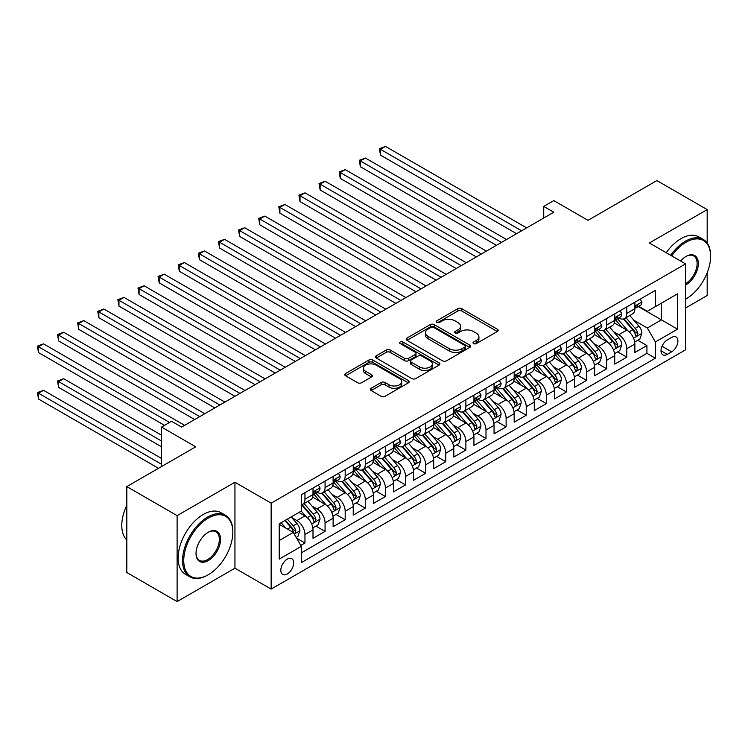 <?xml version="1.0" encoding="UTF-8"?>
<svg xmlns="http://www.w3.org/2000/svg" width="748" height="748" viewBox="0 0 748 748"><rect width="100%" height="100%" fill="white"/><g stroke="black" fill="none" stroke-linecap="round" stroke-linejoin="round"><path stroke-width="1.12" d="M473.587 343.603A1.954 1.131 0 0 0 476.345 343.603L497.327 331.495A2.796 1.608 0 0 0 498.149 330.354A2.796 1.608 0 0 0 497.327 329.214L461.787 308.69A2.796 1.608 0 0 0 457.832 308.69L436.86 320.808A1.954 1.131 0 0 0 436.28 321.603A1.954 1.131 0 0 0 436.86 322.397A1.954 1.131 0 0 0 439.618 322.397L442.339 320.836A8.939 5.161 0 0 1 454.971 320.836L457.935 322.538A8.939 5.161 0 0 1 460.553 326.193A8.939 5.161 0 0 1 457.935 329.84L455.223 331.401A1.954 1.131 0 0 0 454.644 332.206A1.954 1.131 0 0 0 455.223 333A1.954 1.131 0 0 0 457.982 333L460.703 331.439A8.939 5.161 0 0 1 473.334 331.439L476.298 333.141A8.939 5.161 0 0 1 478.916 336.796A8.939 5.161 0 0 1 476.298 340.443L473.587 342.004A1.954 1.131 0 0 0 473.007 342.808A1.954 1.131 0 0 0 473.587 343.603L473.587 342.004M287.251 573.996A9.107 5.255 120 0 0 293.197 565.974A9.107 5.255 120 0 0 291.795 558.681A9.107 5.255 120 0 0 287.251 559.13A9.107 5.255 120 0 0 281.304 567.152A9.107 5.255 120 0 0 282.697 574.445A9.107 5.255 120 0 0 287.251 573.996M371.148 388.268A2.796 1.608 0 0 0 370.335 389.399A2.796 1.608 0 0 0 371.148 390.54L381.125 396.3A2.796 1.608 0 0 0 385.07 396.3L408.371 382.845A2.796 1.608 0 0 0 409.193 381.704A2.796 1.608 0 0 0 408.371 380.573L372.831 360.05A2.796 1.608 0 0 0 368.886 360.05L345.585 373.504A2.796 1.608 0 0 0 344.763 374.645A2.796 1.608 0 0 0 345.585 375.776L357.628 382.733A2.796 1.608 0 0 0 361.574 382.733L371.55 376.973A2.796 1.608 0 0 0 372.364 375.842A2.796 1.608 0 0 0 371.55 374.701L365.576 371.251A7.471 4.31 0 0 1 363.388 368.203A7.471 4.31 0 0 1 367.997 364.211A7.471 4.31 0 0 1 376.141 365.146L399.535 378.656A7.471 4.31 0 0 1 401.723 381.704A7.471 4.31 0 0 1 397.113 385.697A7.471 4.31 0 0 1 388.969 384.762L385.07 382.509A2.796 1.608 0 0 0 381.125 382.509L371.148 388.268L371.148 390.54M707.178 243.063L707.178 209.599L656.884 180.567L587.993 220.342L553.791 200.604L543.731 206.411L553.791 212.217L181.633 427.08L171.582 421.274L161.521 427.08L161.521 466.565M177.108 515.634L177.108 601.579L234.947 568.19L234.947 482.245L177.108 515.634L126.814 486.602L195.714 446.818L161.521 427.08M234.947 482.245L271.15 503.152L685.551 263.894L685.551 349.84L271.15 589.097L271.15 503.152M707.178 209.599L649.348 242.988L685.551 263.894M442.536 360.845A2.796 1.608 0 0 0 446.481 360.845L469.781 347.39A2.796 1.608 0 0 0 470.604 346.259A2.796 1.608 0 0 0 469.781 345.118L434.242 324.595A2.796 1.608 0 0 0 430.287 324.595L406.987 338.049A2.796 1.608 0 0 0 406.173 339.19A2.796 1.608 0 0 0 406.987 340.331L442.536 360.845M400.956 344.024A1.954 1.131 0 0 1 402.938 344.304L402.938 341.976L439.076 362.845A2.796 1.608 0 0 1 439.899 363.986A2.796 1.608 0 0 1 439.076 365.118L415.776 378.572A2.796 1.608 0 0 1 411.83 378.572L376.281 358.049L376.281 355.777A2.796 1.608 0 0 0 375.468 356.918A2.796 1.608 0 0 0 376.281 358.049M376.281 355.777L386.258 350.017A2.796 1.608 0 0 1 390.204 350.017L404.621 358.339A2.796 1.608 0 0 0 408.567 358.339L415.187 354.524A2.796 1.608 0 0 0 416 353.383A2.796 1.608 0 0 0 415.187 352.243L400.18 343.575A1.954 1.131 0 0 1 399.61 342.78A1.954 1.131 0 0 1 400.816 341.733A1.954 1.131 0 0 1 402.938 341.976M177.108 601.579L126.814 572.547L126.814 486.602M685.551 308.036L707.178 295.544L707.178 272.814M300.78 545.395L304.95 542.983L296.601 538.167M291.851 517.653L296.9 520.571A11.379 6.573 60 0 1 304.95 534.511L313.001 529.865L313.001 538.345L325.062 531.37L315.918 526.087M311.972 506.041L317.021 508.958A11.379 6.573 60 0 1 325.062 522.889L333.112 518.252L333.112 526.723L345.183 519.757L336.03 514.474M332.084 494.428L337.133 497.345A11.379 6.573 60 0 1 345.183 511.277L353.234 506.63L353.234 515.11L365.295 508.144L356.151 502.862M352.205 482.815L357.254 485.733A11.379 6.573 60 0 1 365.295 499.664L373.346 495.017L373.346 503.498L385.416 496.532L376.263 491.249M372.317 471.203L377.366 474.11A11.379 6.573 60 0 1 385.416 488.051L393.467 483.404L393.467 491.885L405.528 484.919L396.384 479.627M392.438 459.581L397.487 462.498A11.379 6.573 60 0 1 405.528 476.439L413.579 471.792L413.579 480.272L425.649 473.297L416.496 468.014M412.55 447.968L417.599 450.885A11.379 6.573 60 0 1 425.649 464.826L433.7 460.179L433.7 468.659L445.761 461.684L436.617 456.402M432.671 436.355L437.72 439.272A11.379 6.573 60 0 1 445.761 453.213L453.812 448.566L453.812 457.037L465.882 450.072L456.729 444.789M452.783 424.742L457.832 427.66A11.379 6.573 60 0 1 465.882 441.591L473.933 436.954L473.933 445.425L485.994 438.459L476.85 433.176M472.904 413.13L477.953 416.047A11.379 6.573 60 0 1 485.994 429.978L494.045 425.332L494.045 433.812L506.115 426.846L496.962 421.563M493.016 401.517L498.065 404.425A11.379 6.573 60 0 1 506.115 418.366L514.166 413.719L514.166 422.199L526.227 415.234L517.083 409.951M513.137 389.895L518.186 392.812A11.379 6.573 60 0 1 526.227 406.753L534.278 402.106L534.278 410.587L546.349 403.621L537.195 398.329M533.249 378.282L538.298 381.2A11.379 6.573 60 0 1 546.349 395.14L554.399 390.493L554.399 398.974L566.46 391.999L557.316 386.716M553.37 366.67L558.419 369.587A11.379 6.573 60 0 1 566.46 383.528L574.511 378.881L574.511 387.361L586.582 380.386L577.428 375.103M573.482 355.057L578.531 357.974A11.379 6.573 60 0 1 586.582 371.906L594.632 367.268L594.632 375.739L606.693 368.773L597.549 363.491M593.603 343.444L598.652 346.361A11.379 6.573 60 0 1 606.693 360.293L614.744 355.646L614.744 364.126L626.815 357.161L626.815 348.68A11.379 6.573 -120 0 0 618.764 334.749L613.715 331.832M617.661 351.878L626.815 357.161M313.001 529.865A11.379 6.573 -120 0 0 304.95 515.924L298.91 512.445M333.112 518.252A11.379 6.573 -120 0 0 325.062 504.311L312.627 497.13M353.234 506.63A11.379 6.573 -120 0 0 345.183 492.698L332.738 485.517M373.346 495.017A11.379 6.573 -120 0 0 365.295 481.086L352.86 473.905M393.467 483.404A11.379 6.573 -120 0 0 385.416 469.473L372.971 462.283M413.579 471.792A11.379 6.573 -120 0 0 405.528 457.851L393.093 450.67M433.7 460.179A11.379 6.573 -120 0 0 425.649 446.238L413.205 439.057M453.812 448.566A11.379 6.573 -120 0 0 445.761 434.625L433.326 427.445M473.933 436.954A11.379 6.573 -120 0 0 465.882 423.013L453.438 415.832M494.045 425.332A11.379 6.573 -120 0 0 485.994 411.4L473.559 404.219M514.166 413.719A11.379 6.573 -120 0 0 506.115 399.787L493.671 392.597M534.278 402.106A11.379 6.573 -120 0 0 526.227 388.165L513.792 380.984M554.399 390.493A11.379 6.573 -120 0 0 546.349 376.553L533.904 369.372M574.511 378.881A11.379 6.573 -120 0 0 566.46 364.94L554.025 357.759M594.632 367.268A11.379 6.573 -120 0 0 586.582 353.327L574.137 346.146M614.744 355.646A11.379 6.573 -120 0 0 606.693 341.714L594.258 334.534M671.676 337.413L667.253 339.966A8.817 5.096 120 0 0 661.484 347.745A8.817 5.096 120 0 0 662.84 354.814A8.817 5.096 120 0 0 667.253 354.374L671.676 351.822A8.817 5.096 120 0 0 677.436 344.043A8.817 5.096 120 0 0 676.08 336.983A8.817 5.096 120 0 0 671.676 337.413M279.2 540.552L293.281 532.417L301.332 546.358L301.332 562.618L655.379 358.208L655.379 341.948L647.338 328.007L633.837 320.209M301.332 546.358L279.2 559.13L279.2 523.824L301.332 511.043L301.332 494.783L655.379 290.374L655.379 306.633L677.51 293.861L677.51 329.167L655.379 341.948M316.918 492.175L317.021 492.231A11.379 6.573 60 0 0 322.706 492.792L330.756 488.154A11.379 6.573 -120 0 0 333.112 482.937L333.112 476.439M337.03 480.553L337.133 480.618A11.379 6.573 60 0 0 342.827 481.179L350.877 476.532A11.379 6.573 -120 0 0 353.234 471.324L353.234 464.826M357.151 468.94L357.254 469.005A11.379 6.573 60 0 0 362.939 469.566L370.989 464.919A11.379 6.573 -120 0 0 373.346 459.711L373.346 453.204M377.263 457.327L377.366 457.393A11.379 6.573 60 0 0 383.06 457.954L391.111 453.307A11.379 6.573 -120 0 0 393.467 448.099L393.467 441.591M397.384 445.714L397.487 445.78A11.379 6.573 60 0 0 403.172 446.341L411.222 441.694A11.379 6.573 -120 0 0 413.579 436.486L413.579 429.978M417.496 434.102L417.599 434.158A11.379 6.573 60 0 0 423.293 434.728L431.344 430.081A11.379 6.573 -120 0 0 433.7 424.873L433.7 418.366M437.617 422.489L437.72 422.545A11.379 6.573 60 0 0 443.405 423.106L451.455 418.469A11.379 6.573 -120 0 0 453.812 413.251L453.812 406.753M457.729 410.876L457.832 410.933A11.379 6.573 60 0 0 463.526 411.494L471.577 406.847A11.379 6.573 -120 0 0 473.933 401.639L473.933 395.14M477.85 399.254L477.953 399.32A11.379 6.573 60 0 0 483.638 399.881L491.688 395.234A11.379 6.573 -120 0 0 494.045 390.026L494.045 383.528M497.962 387.642L498.065 387.707A11.379 6.573 60 0 0 503.759 388.268L511.81 383.621A11.379 6.573 -120 0 0 514.166 378.413L514.166 371.906M518.084 376.029L518.186 376.094A11.379 6.573 60 0 0 523.871 376.655L531.922 372.008A11.379 6.573 -120 0 0 534.278 366.801L534.278 360.293M538.195 364.416L538.298 364.472A11.379 6.573 60 0 0 543.992 365.043L552.043 360.396A11.379 6.573 -120 0 0 554.399 355.188L554.399 348.68M558.317 352.804L558.419 352.86A11.379 6.573 60 0 0 564.104 353.43L572.155 348.783A11.379 6.573 -120 0 0 574.511 343.575L574.511 337.067M578.428 341.191L578.531 341.247A11.379 6.573 60 0 0 584.225 341.808L592.276 337.17A11.379 6.573 -120 0 0 594.632 331.953L594.632 325.455M598.55 329.569L598.652 329.634A11.379 6.573 60 0 0 604.337 330.195L612.388 325.548A11.379 6.573 -120 0 0 614.744 320.34L614.744 313.842M301.332 552.856L646.927 353.327L646.927 345.548L634.865 352.514L634.865 344.033A11.379 6.573 -120 0 0 626.815 330.102L614.37 322.912M618.661 317.956L618.764 318.022A11.379 6.573 -120 0 0 624.458 318.583A11.379 6.573 -120 0 0 626.815 313.375L626.815 306.867M624.458 318.583L632.509 313.936A11.379 6.573 -120 0 0 634.865 308.728L634.865 302.22M304.95 492.698L304.95 499.197A11.379 6.573 60 0 1 302.594 504.414A11.379 6.573 60 0 1 301.332 504.872M302.594 504.414L310.644 499.767A11.379 6.573 -120 0 0 313.001 494.559L313.001 488.051M325.062 481.086L325.062 487.584A11.379 6.573 60 0 1 322.706 492.792M345.183 469.464L345.183 475.971A11.379 6.573 60 0 1 342.827 481.179M365.295 457.851L365.295 464.358A11.379 6.573 60 0 1 362.939 469.566M385.416 446.238L385.416 452.746A11.379 6.573 60 0 1 383.06 457.954M405.528 434.625L405.528 441.133A11.379 6.573 60 0 1 403.172 446.341M425.649 423.013L425.649 429.511A11.379 6.573 60 0 1 423.293 434.728M445.761 411.4L445.761 417.898A11.379 6.573 60 0 1 443.405 423.106M465.882 399.787L465.882 406.286A11.379 6.573 60 0 1 463.526 411.494M485.994 388.165L485.994 394.673A11.379 6.573 60 0 1 483.638 399.881M506.115 376.553L506.115 383.06A11.379 6.573 60 0 1 503.759 388.268M526.227 364.94L526.227 371.447A11.379 6.573 60 0 1 523.871 376.655M546.349 353.327L546.349 359.835A11.379 6.573 60 0 1 543.992 365.043M566.46 341.714L566.46 348.213A11.379 6.573 60 0 1 564.104 353.43M586.582 330.102L586.582 336.6A11.379 6.573 60 0 1 584.225 341.808M606.693 318.48L606.693 324.987A11.379 6.573 60 0 1 604.337 330.195M606.693 360.293L606.693 368.773M586.582 371.906L586.582 380.386M566.46 383.528L566.46 391.999M546.349 395.14L546.349 403.621M526.227 406.753L526.227 415.234M506.115 418.366L506.115 426.846M485.994 429.978L485.994 438.459M465.882 441.591L465.882 450.072M445.761 453.213L445.761 461.684M425.649 464.826L425.649 473.297M405.528 476.439L405.528 484.919M385.416 488.051L385.416 496.532M365.295 499.664L365.295 508.144M345.183 511.277L345.183 519.757M325.062 522.889L325.062 531.37M304.95 534.511L304.95 542.983M293.281 532.417L279.2 524.292M647.338 328.007L661.419 319.882L661.419 303.155L677.51 293.861M638.381 306.577L677.51 329.167M638.783 306.343L647.338 311.28L655.379 306.633M234.947 568.19L271.15 589.097M543.731 206.411L543.731 218.023M637.782 340.265L646.927 345.548M646.927 353.327L655.379 358.208M474.363 343.884L476.298 342.762A8.939 5.161 0 0 0 478.916 339.115L478.916 336.796M460.553 326.193L460.553 328.512A8.939 5.161 0 0 1 457.935 332.159L456 333.281M497.289 331.514L461.787 311.018A2.796 1.608 0 0 0 457.832 311.018L437.636 322.678M469.744 347.418L434.242 326.913A2.796 1.608 0 0 0 430.287 326.913L407.024 340.349L406.987 338.049M464.845 347.053A1.954 1.131 0 0 0 465.415 346.259A1.954 1.131 0 0 0 464.845 345.454L433.644 327.446A1.954 1.131 0 0 0 430.885 327.446L428.024 329.101A8.939 5.161 0 0 0 425.406 332.748A8.939 5.161 0 0 0 428.024 336.394L449.342 348.708A8.939 5.161 0 0 0 461.984 348.708L464.845 347.053L464.845 349.372A1.954 1.131 0 0 0 465.415 348.577L465.415 346.259M425.406 332.748L425.406 335.067A8.939 5.161 0 0 0 428.024 338.713L428.024 336.394M464.845 349.372L461.984 351.027A8.939 5.161 0 0 1 449.342 351.027L428.024 338.713M376.319 358.077L386.258 352.336L386.258 350.017M416 353.383L416 355.702A2.796 1.608 0 0 1 415.187 356.843L408.567 360.658A2.796 1.608 0 0 1 404.621 360.658L390.204 352.336A2.796 1.608 0 0 0 386.258 352.336M402.938 344.304L439.039 365.146M419.581 366.978A7.471 4.31 0 0 0 427.716 367.913A7.471 4.31 0 0 0 432.335 363.921A7.471 4.31 0 0 0 430.147 360.873L421.9 356.113A2.796 1.608 0 0 0 417.945 356.113L411.335 359.938A2.796 1.608 0 0 0 410.521 361.078A2.796 1.608 0 0 0 411.335 362.219L419.581 366.978L419.581 369.297A7.471 4.31 0 0 0 427.716 370.232A7.471 4.31 0 0 0 432.335 366.249L432.335 363.921M410.521 361.078L410.521 363.397A2.796 1.608 0 0 0 411.335 364.538L411.335 362.219M419.581 369.297L411.335 364.538M401.723 381.704L401.723 384.033A7.471 4.31 0 0 1 397.113 388.016A7.471 4.31 0 0 1 388.969 387.081L385.07 384.827A2.796 1.608 0 0 0 381.125 384.827L371.186 390.568M363.388 368.203L363.388 370.522A7.471 4.31 0 0 0 365.576 373.57L365.576 371.251M371.513 377.001L365.576 373.57M408.333 382.873L372.831 362.369A2.796 1.608 0 0 0 368.886 362.369L345.623 375.805M634.697 342.042L639.886 339.04L641.906 333.234A7.536 4.357 -120 0 0 638.97 326.156L629.779 315.516M627.937 330.831L617.427 318.676M621.953 327.297L615.856 320.238A18.064 10.435 -120 0 0 615.295 319.602M380.489 201.586L476.345 256.929L340.256 178.361L340.256 172.554L345.286 169.646L486.396 251.122M623.43 318.994L632.733 329.756A7.536 4.357 60 0 1 635.417 334.945L635.968 335.843L636.987 335.702L637.829 333.552A7.536 4.357 -120 0 0 635.145 328.363L625.954 317.722M623.982 318.816L633.967 330.382A3.843 2.216 60 0 1 634.94 331.888L637.829 333.552M640.195 299.144L641.906 302.108A7.536 4.357 60 0 1 640.344 305.446L636.52 307.652A7.536 4.357 -120 0 0 637.829 305.913L637.67 305.24M521.608 230.795L380.489 149.32L385.519 146.421L526.629 227.897M635.117 307.998L635.145 307.998A7.536 4.357 -120 0 0 636.52 307.652M636.857 305.352L637.829 305.913C637.361 304.782 636.548 305.24 635.417 307.306A7.536 4.357 60 0 1 634.865 308.382M516.578 233.703L380.489 155.126L380.489 149.32L379.386 148.684L385.519 146.421M380.489 155.126L379.386 148.684M685.551 299.209L686.056 298.91L685.551 299.209A34.707 20.037 120 0 0 686.056 298.91L686.056 298.91A34.707 20.037 120 0 0 710.6 256.405A34.707 20.037 120 0 0 686.056 242.24A34.707 20.037 120 0 0 671.695 255.891M670.657 255.292A35.558 20.533 -60 0 1 685.458 241.193A35.558 20.533 -60 0 1 703.232 239.425A35.558 20.533 -60 0 1 710.6 255.713L710.6 256.405M680.596 261.033A17.354 10.023 -60 0 1 686.056 256.405A17.354 10.023 -60 0 1 698.333 263.492A17.354 10.023 -60 0 1 686.056 284.745A17.354 10.023 -60 0 1 685.551 285.025M666.234 252.74A35.558 20.533 -60 0 1 681.026 238.64A35.558 20.533 -60 0 1 698.81 236.873L703.232 239.425M685.551 283.642A16.503 9.528 120 0 0 696.257 269.093A16.503 9.528 120 0 0 693.705 255.938A16.503 9.528 120 0 0 685.748 256.583M207.682 575.1L208.29 574.754A34.707 20.037 120 0 0 232.834 532.239A34.707 20.037 120 0 0 208.29 518.074A34.707 20.037 120 0 0 183.746 560.579A34.707 20.037 120 0 0 208.29 574.754L207.682 575.1A35.558 20.533 -60 0 1 189.908 576.858A35.558 20.533 -60 0 1 184.457 548.368A35.558 20.533 -60 0 1 207.682 517.027A35.558 20.533 -60 0 1 225.466 515.269A35.558 20.533 -60 0 1 232.834 531.548L232.834 532.239M208.29 560.579A17.354 10.023 -60 0 1 196.023 553.501A17.354 10.023 -60 0 1 208.29 532.239L208.29 532.239A17.354 10.023 -60 0 1 220.557 539.327A17.354 10.023 -60 0 1 208.29 560.579M196.023 553.146A16.503 9.528 120 0 0 199.436 560.355A16.503 9.528 120 0 0 207.682 559.532A16.503 9.528 120 0 0 218.463 544.993A16.503 9.528 120 0 0 215.938 531.772A16.503 9.528 120 0 0 207.981 532.426M189.908 576.858L185.476 574.305A35.558 20.533 -60 0 1 180.025 545.806A35.558 20.533 -60 0 1 203.26 514.474A35.558 20.533 -60 0 1 221.043 512.707L225.466 515.269M126.814 540.028A35.558 20.533 -60 0 1 126.814 505.18M614.576 353.654L619.774 350.653L621.784 344.847A7.536 4.357 -120 0 0 618.848 337.769L609.657 327.128M607.815 342.444L597.315 330.289M601.841 338.909L595.745 331.85A18.064 10.435 -120 0 0 595.184 331.214M360.368 213.199L456.224 268.541L320.135 189.973L320.135 184.167L325.165 181.259L466.285 262.735M603.318 330.607L612.612 341.369A7.536 4.357 60 0 1 615.305 346.567L615.847 347.455L616.866 347.315L617.717 345.174A7.536 4.357 -120 0 0 615.024 339.975L605.833 329.335M603.86 330.429L613.856 341.995A3.843 2.216 60 0 1 614.819 343.5L617.717 345.174M594.464 365.267L599.653 362.266L601.673 356.459A7.536 4.357 -120 0 0 598.737 349.381L589.546 338.741M587.704 354.066L577.194 341.901M581.72 350.522L575.623 343.463A18.064 10.435 -120 0 0 575.062 342.836M340.256 224.821L436.112 280.154L300.023 201.586L300.023 195.78L305.053 192.872L446.163 274.348M583.197 342.219L592.5 352.981A7.536 4.357 60 0 1 595.184 358.18L595.735 359.068L596.754 358.928L597.596 356.787A7.536 4.357 -120 0 0 594.912 351.588L585.721 340.948M583.749 342.042L593.734 353.608A3.843 2.216 60 0 1 594.707 355.113L597.596 356.787M574.342 376.889L579.541 373.888L581.551 368.072A7.536 4.357 -120 0 0 578.615 360.994L569.424 350.354M567.582 365.679L557.082 353.514M561.608 362.135L555.512 355.076A18.064 10.435 -120 0 0 554.951 354.449M320.135 236.433L415.991 291.767L279.902 213.199L279.902 207.392L284.932 204.494L426.051 285.96M563.085 353.832L572.379 364.594A7.536 4.357 60 0 1 575.072 369.793L575.614 370.681L576.633 370.541L577.484 368.399A7.536 4.357 -120 0 0 574.791 363.201L565.6 352.56M563.627 353.654L573.623 365.22A3.843 2.216 60 0 1 574.586 366.726L577.484 368.399M554.221 388.502L559.42 385.501L561.439 379.694A7.536 4.357 -120 0 0 558.504 372.616L549.312 361.967M547.471 377.291L536.961 365.127M541.487 373.748L535.39 366.688A18.064 10.435 -120 0 0 534.829 366.062M300.023 248.046L395.879 303.389L259.79 224.811L259.79 219.005L264.82 216.107L405.93 297.582M542.964 365.445L552.267 376.216A7.536 4.357 60 0 1 554.951 381.405L555.502 382.303L556.521 382.153L557.363 380.012A7.536 4.357 -120 0 0 554.679 374.823L545.488 364.173M543.515 365.276L553.501 376.842A3.843 2.216 60 0 1 554.474 378.338L557.363 380.012M620.073 310.757L621.784 313.721A7.536 4.357 60 0 1 620.223 317.059L616.399 319.265A7.536 4.357 -120 0 0 617.717 317.526L617.558 316.862M501.487 242.408L360.368 160.942L365.398 158.034L506.518 239.51M614.996 319.62L615.024 319.62A7.536 4.357 -120 0 0 616.399 319.265M616.745 316.965L617.717 317.526C617.24 316.395 616.436 316.853 615.305 318.919A7.536 4.357 60 0 1 614.744 319.994M496.457 245.316L360.368 166.748L360.368 160.942L359.264 160.296L365.398 158.034M360.368 166.748L359.264 160.296M599.961 322.379L601.673 325.333A7.536 4.357 60 0 1 600.111 328.671L596.287 330.878A7.536 4.357 -120 0 0 597.596 329.139L597.437 328.475M481.375 254.021L339.153 171.909L345.286 169.646M594.884 331.233L594.912 331.233A7.536 4.357 -120 0 0 596.287 330.878M596.624 328.578L597.596 329.139C597.128 328.007 596.315 328.475 595.184 330.532A7.536 4.357 60 0 1 594.632 331.607M340.256 178.361L339.153 171.909M579.84 333.991L581.551 336.946A7.536 4.357 60 0 1 579.99 340.284L576.166 342.491A7.536 4.357 -120 0 0 577.484 340.751L577.325 340.088M461.254 265.643L319.031 183.531L325.165 181.259M574.763 342.846L574.791 342.846A7.536 4.357 -120 0 0 576.166 342.491M576.512 340.19L577.484 340.751C577.007 339.62 576.203 340.088 575.072 342.154A7.536 4.357 60 0 1 574.511 343.22M320.135 189.973L319.031 183.531M559.728 345.604L561.439 348.568A7.536 4.357 60 0 1 559.878 351.897L556.054 354.103A7.536 4.357 -120 0 0 557.363 352.373L557.204 351.7M441.142 277.256L298.92 195.144L305.053 192.872M554.651 354.459L554.679 354.459A7.536 4.357 -120 0 0 556.054 354.103M556.39 351.812L557.363 352.373C556.895 351.233 556.082 351.7 554.951 353.767A7.536 4.357 60 0 1 554.399 354.833M300.023 201.586L298.92 195.144M534.109 400.115L539.308 397.113L541.318 391.307A7.536 4.357 -120 0 0 538.382 384.229L529.191 373.589M527.349 388.904L516.849 376.74M521.375 385.36L515.279 378.301A18.064 10.435 -120 0 0 514.717 377.675M279.902 259.659L375.758 315.002L239.669 236.433L239.669 230.627L244.699 227.719L385.818 309.195M522.852 377.067L532.146 387.829A7.536 4.357 60 0 1 534.839 393.018L535.381 393.916L536.4 393.766L537.251 391.625A7.536 4.357 -120 0 0 534.558 386.436L525.367 375.795M523.394 376.889L533.389 388.455A3.843 2.216 60 0 1 534.353 389.951L537.251 391.625M539.607 357.217L541.318 360.181A7.536 4.357 60 0 1 539.757 363.509L535.933 365.716A7.536 4.357 -120 0 0 537.251 363.986L537.092 363.313M421.021 288.868L278.798 206.757L284.932 204.494M534.53 366.071L534.558 366.071A7.536 4.357 -120 0 0 535.933 365.716M536.279 363.425L537.251 363.986C536.774 362.845 535.97 363.313 534.839 365.379A7.536 4.357 60 0 1 534.278 366.455M279.902 213.199L278.798 206.757M513.988 411.727L519.187 408.726L521.206 402.92A7.536 4.357 -120 0 0 518.27 395.842L509.079 385.201M507.238 400.517L496.728 388.352M501.254 396.973L495.157 389.923A18.064 10.435 -120 0 0 494.596 389.287M259.79 271.272L355.646 326.614L219.557 248.046L219.557 242.24L224.587 239.332L365.697 320.808M502.731 388.68L512.034 399.441A7.536 4.357 60 0 1 514.717 404.631L515.269 405.528L516.288 405.388L517.13 403.237A7.536 4.357 -120 0 0 514.446 398.048L505.255 387.408M503.282 388.502L513.268 400.068A3.843 2.216 60 0 1 514.241 401.573L517.13 403.237M519.495 368.829L521.206 371.793A7.536 4.357 60 0 1 519.645 375.131L515.821 377.338A7.536 4.357 -120 0 0 517.13 375.599L516.971 374.926M400.909 300.481L258.686 218.369L264.82 216.107M514.418 377.684L514.446 377.684A7.536 4.357 -120 0 0 515.821 377.338M516.157 375.038L517.13 375.599C516.662 374.458 515.849 374.926 514.717 376.992A7.536 4.357 60 0 1 514.166 378.067M259.79 224.811L258.686 218.369M493.876 423.34L499.075 420.339L501.085 414.532A7.536 4.357 -120 0 0 498.149 407.454L488.958 396.814M487.116 412.129L476.616 399.974M481.142 408.595L475.045 401.536A18.064 10.435 -120 0 0 474.484 400.9M239.669 282.884L335.525 338.227L199.436 259.659L199.436 253.853L204.466 250.945L345.585 332.421M482.619 400.292L491.913 411.054A7.536 4.357 60 0 1 494.606 416.253L495.148 417.141L496.167 417.001L497.018 414.85A7.536 4.357 -120 0 0 494.325 409.661L485.134 399.021M483.161 400.115L493.156 411.681A3.843 2.216 60 0 1 494.119 413.186L497.018 414.85M499.374 380.442L501.085 383.406A7.536 4.357 60 0 1 499.524 386.744L495.7 388.951A7.536 4.357 -120 0 0 497.018 387.212L496.859 386.548M380.788 312.094L238.565 229.982L244.699 227.719M494.297 389.306L494.325 389.306A7.536 4.357 -120 0 0 495.7 388.951M496.046 386.651L497.018 387.212C496.541 386.08 495.737 386.538 494.606 388.605A7.536 4.357 60 0 1 494.045 389.68M239.669 236.433L238.565 229.982M473.755 434.953L478.954 431.951L480.973 426.145A7.536 4.357 -120 0 0 478.037 419.067L468.846 408.427M467.004 423.751L456.495 411.587M461.02 420.208L454.924 413.148A18.064 10.435 -120 0 0 454.363 412.522M219.557 294.497L315.413 349.84L179.324 271.272L179.324 265.465L184.354 262.557L325.464 344.033M462.498 411.905L471.801 422.667A7.536 4.357 60 0 1 474.484 427.865L475.036 428.754L476.055 428.613L476.897 426.472A7.536 4.357 -120 0 0 474.213 421.274L465.022 410.633M463.049 411.727L473.035 423.293A3.843 2.216 60 0 1 474.008 424.799L476.897 426.472M479.262 392.055L480.973 395.019A7.536 4.357 60 0 1 479.412 398.357L475.588 400.563A7.536 4.357 -120 0 0 476.897 398.824L476.738 398.16M360.676 323.706L218.453 241.595L224.587 239.332M474.185 400.919L474.213 400.919A7.536 4.357 -120 0 0 475.588 400.563M475.924 398.263L476.897 398.824C476.429 397.693 475.616 398.151 474.484 400.217A7.536 4.357 60 0 1 473.933 401.293M219.557 248.046L218.453 241.595M453.643 446.575L458.842 443.573L460.852 437.758A7.536 4.357 -120 0 0 457.916 430.68L448.725 420.039M446.883 435.364L436.383 423.2M440.909 431.82L434.812 424.761A18.064 10.435 -120 0 0 434.251 424.135M199.436 306.119L295.292 361.452L159.202 282.884L159.202 277.078L164.233 274.179L305.352 355.646M442.386 423.518L451.68 434.279A7.536 4.357 60 0 1 454.373 439.478L454.915 440.366L455.934 440.226L456.785 438.085A7.536 4.357 -120 0 0 454.092 432.886L444.901 422.246M442.928 423.34L452.923 434.906A3.843 2.216 60 0 1 453.886 436.411L456.785 438.085M459.141 403.677L460.852 406.632A7.536 4.357 60 0 1 459.291 409.969L455.467 412.176A7.536 4.357 -120 0 0 456.785 410.437L456.626 409.773M340.555 335.328L198.332 253.217L204.466 250.945M454.064 412.531L454.092 412.531A7.536 4.357 -120 0 0 455.467 412.176M455.812 409.876L456.785 410.437C456.308 409.306 455.504 409.773 454.373 411.83A7.536 4.357 60 0 1 453.812 412.905M199.436 259.659L198.332 253.217M433.522 458.187L438.721 455.186L440.74 449.38A7.536 4.357 -120 0 0 437.804 442.292L428.613 431.652M426.771 446.977L416.262 434.812M420.787 443.433L414.691 436.374A18.064 10.435 -120 0 0 414.13 435.747M179.324 317.732L275.18 373.074L139.091 294.497L139.091 288.691L144.121 285.792L285.231 367.259M422.265 435.13L431.568 445.901A7.536 4.357 60 0 1 434.251 451.091L434.803 451.988L435.822 451.839L436.664 449.698A7.536 4.357 -120 0 0 433.98 444.499L424.789 433.859M422.816 434.962L432.802 446.528A3.843 2.216 60 0 1 433.775 448.024L436.664 449.698M439.029 415.29L440.74 418.254A7.536 4.357 60 0 1 439.179 421.582L435.355 423.789A7.536 4.357 -120 0 0 436.664 422.059L436.505 421.386M320.443 346.941L178.22 264.829L184.354 262.557M433.952 424.144L433.98 424.144A7.536 4.357 -120 0 0 435.355 423.789M435.691 421.489L436.664 422.059C436.196 420.918 435.383 421.386 434.251 423.452A7.536 4.357 60 0 1 433.7 424.518M179.324 271.272L178.22 264.829M413.41 469.8L418.609 466.799L420.619 460.992A7.536 4.357 -120 0 0 417.683 453.914L408.492 443.274M406.65 458.589L396.15 446.425M400.676 455.046L394.579 447.987A18.064 10.435 -120 0 0 394.018 447.36M159.202 329.344L255.059 384.687L118.969 306.119L118.969 300.303L124 297.405L265.119 378.881M402.153 446.752L411.447 457.514A7.536 4.357 60 0 1 414.14 462.703L414.682 463.601L415.701 463.451L416.552 461.31A7.536 4.357 -120 0 0 413.859 456.121L404.668 445.481M402.695 446.575L412.69 458.141A3.843 2.216 60 0 1 413.653 459.637L416.552 461.31M418.908 426.902L420.619 429.866A7.536 4.357 60 0 1 419.058 433.195L415.234 435.401A7.536 4.357 -120 0 0 416.552 433.672L416.393 432.999M300.322 358.554L158.099 276.442L164.233 274.179M413.831 435.757L413.859 435.757A7.536 4.357 -120 0 0 415.234 435.401M415.579 433.111L416.552 433.672C416.075 432.531 415.271 432.999 414.14 435.065A7.536 4.357 60 0 1 413.579 436.14M159.202 282.884L158.099 276.442M393.289 481.413L398.488 478.411L400.507 472.605A7.536 4.357 -120 0 0 397.571 465.527L388.38 454.887M386.538 470.202L376.029 458.038M380.554 466.659L374.458 459.599A18.064 10.435 -120 0 0 373.897 458.973M139.091 340.957L234.947 396.3L98.858 317.732L98.858 311.925L103.888 309.018L244.998 390.493M382.032 458.365L391.335 469.127A7.536 4.357 60 0 1 394.018 474.316L394.57 475.214L395.589 475.074L396.431 472.923A7.536 4.357 -120 0 0 393.747 467.734L384.556 457.093M382.583 458.187L392.569 469.753A3.843 2.216 60 0 1 393.541 471.259L396.431 472.923M398.796 438.515L400.507 441.479A7.536 4.357 60 0 1 398.946 444.817L395.122 447.024A7.536 4.357 -120 0 0 396.431 445.284L396.272 444.611M280.21 370.166L137.987 288.055L144.121 285.792M393.71 447.369L393.747 447.369A7.536 4.357 -120 0 0 395.122 447.024M395.458 444.723L396.431 445.284C395.963 444.144 395.15 444.611 394.018 446.678A7.536 4.357 60 0 1 393.467 447.753M139.091 294.497L137.987 288.055M373.177 493.025L378.376 490.024L380.386 484.218A7.536 4.357 -120 0 0 377.45 477.14L368.259 466.5M366.417 481.815L355.917 469.66M360.442 478.281L354.346 471.221A18.064 10.435 -120 0 0 353.785 470.586M118.969 352.57L214.826 407.912L78.736 329.344L78.736 323.538L83.767 320.63L224.886 402.106M361.92 469.978L371.214 480.74A7.536 4.357 60 0 1 373.906 485.929L374.449 486.826L375.468 486.686L376.319 484.536A7.536 4.357 -120 0 0 373.626 479.346L364.435 468.706M362.462 469.8L372.457 481.366A3.843 2.216 60 0 1 373.42 482.871L376.319 484.536M378.675 450.128L380.386 453.092A7.536 4.357 60 0 1 378.825 456.43L375 458.636A7.536 4.357 -120 0 0 376.319 456.897L376.16 456.233M260.089 381.779L117.866 299.668L124 297.405M373.598 458.992L373.626 458.992A7.536 4.357 -120 0 0 375 458.636M375.346 456.336L376.319 456.897C375.842 455.766 375.038 456.224 373.906 458.29A7.536 4.357 60 0 1 373.346 459.366M118.969 306.119L117.866 299.668M353.056 504.638L358.255 501.637L360.265 495.83A7.536 4.357 -120 0 0 357.338 488.753L348.147 478.112M346.305 493.437L335.796 481.273M340.321 489.893L334.225 482.834A18.064 10.435 -120 0 0 333.664 482.208M98.858 364.183L194.714 419.525L58.625 340.957L58.625 335.151L63.655 332.243L204.765 413.719M341.799 481.59L351.102 492.352A7.536 4.357 60 0 1 353.785 497.551L354.337 498.439L355.356 498.299L356.198 496.158A7.536 4.357 -120 0 0 353.514 490.959L344.323 480.319M342.35 481.413L352.336 492.979A3.843 2.216 60 0 1 353.308 494.484L356.198 496.158M358.563 461.74L360.265 464.704A7.536 4.357 60 0 1 358.713 468.042L354.889 470.249A7.536 4.357 -120 0 0 356.198 468.51L356.039 467.846M239.977 393.392L97.754 311.28L103.888 309.018M353.477 470.604L353.514 470.604A7.536 4.357 -120 0 0 354.889 470.249M355.225 467.949L356.198 468.51C355.721 467.378 354.917 467.837 353.785 469.903A7.536 4.357 60 0 1 353.234 470.978M98.858 317.732L97.754 311.28M332.944 516.251L338.143 513.25L340.153 507.443A7.536 4.357 -120 0 0 337.217 500.365L328.026 489.725M326.184 505.05L315.684 492.885M320.209 501.506L314.113 494.447A18.064 10.435 -120 0 0 313.552 493.82M78.736 375.805L164.532 425.332L38.503 352.57L38.503 346.763L43.534 343.865L184.653 425.332M321.687 493.203L330.981 503.965A7.536 4.357 60 0 1 333.673 509.164L334.216 510.052L335.235 509.912L336.086 507.77A7.536 4.357 -120 0 0 333.393 502.572L324.202 491.932M322.229 493.025L332.224 504.591A3.843 2.216 60 0 1 333.187 506.097L336.086 507.77M338.442 473.362L340.153 476.317A7.536 4.357 60 0 1 338.592 479.655L334.767 481.862A7.536 4.357 -120 0 0 336.086 480.123L335.927 479.459M219.856 405.005L77.633 322.893L83.767 320.63M333.365 482.217L333.393 482.217A7.536 4.357 -120 0 0 334.767 481.862M335.113 479.562L336.086 480.123C335.609 478.991 334.805 479.459 333.673 481.516A7.536 4.357 60 0 1 333.112 482.591M78.736 329.344L77.633 322.893M312.823 527.873L318.022 524.872L320.032 519.065A7.536 4.357 -120 0 0 317.105 511.978L307.905 501.338M306.072 516.662L301.257 511.09M300.088 513.119L299.312 512.212M161.521 435.205L63.655 378.703L58.625 381.611L58.625 387.417L161.521 446.818M301.566 504.816L310.869 515.587A7.536 4.357 60 0 1 313.552 520.776L314.104 521.674L315.123 521.524L315.965 519.383A7.536 4.357 -120 0 0 313.281 514.185L304.09 503.544M302.117 504.648L312.103 516.204A3.843 2.216 60 0 1 313.075 517.71L315.965 519.383M58.625 387.417L57.521 380.966L161.521 441.011M57.521 380.966L63.655 378.703M318.33 484.975L320.032 487.93A7.536 4.357 60 0 1 318.48 491.268L314.656 493.474A7.536 4.357 -120 0 0 315.965 491.745L315.806 491.071M199.744 416.627L57.521 334.515L63.655 332.243M313.244 493.83L313.281 493.83A7.536 4.357 -120 0 0 314.656 493.474M314.992 491.174L315.965 491.745C315.488 490.604 314.684 491.071 313.552 493.138A7.536 4.357 60 0 1 313.001 494.204M58.625 340.957L57.521 334.515M296.199 537.466L297.91 536.484L299.92 530.678A7.536 4.357 -120 0 0 296.984 523.6L291.196 516.896M285.792 528.097L281.136 522.702M279.976 524.731L279.2 523.843M161.521 458.44L43.534 390.316L38.503 393.224L38.503 399.03L158.501 468.304M284.96 520.496L290.748 527.2A7.536 4.357 60 0 1 293.44 532.389L293.983 533.287L295.002 533.137L295.853 530.996A7.536 4.357 -120 0 0 293.16 525.807L287.372 519.103M285.427 520.225L291.991 527.826A3.843 2.216 60 0 1 292.954 529.322L295.853 530.996M38.503 399.03L37.4 392.578L161.521 464.246M37.4 392.578L43.534 390.316M169.562 422.433L37.4 346.128L43.534 343.865M38.503 352.57L37.4 346.128M296.9 520.571L304.95 515.924M317.021 508.958L325.062 504.311M337.133 497.345L345.183 492.698M357.254 485.733L365.295 481.086M377.366 474.11L385.416 469.473M397.487 462.498L405.528 457.851M417.599 450.885L425.649 446.238M437.72 439.272L445.761 434.625M457.832 427.66L465.882 423.013M477.953 416.047L485.994 411.4M498.065 404.425L506.115 399.787M518.186 392.812L526.227 388.165M538.298 381.2L546.349 376.553M558.419 369.587L566.46 364.94M578.531 357.974L586.582 353.327M598.652 346.361L606.693 341.714M618.764 334.749L626.815 330.102M626.815 313.375L634.865 308.728M304.95 499.197L313.001 494.559M325.062 487.584L333.112 482.937M345.183 475.971L353.234 471.324M365.295 464.358L373.346 459.711M385.416 452.746L393.467 448.099M405.528 441.133L413.579 436.486M425.649 429.511L433.7 424.873M445.761 417.898L453.812 413.251M465.882 406.286L473.933 401.639M485.994 394.673L494.045 390.026M506.115 383.06L514.166 378.413M526.227 371.447L534.278 366.801M546.349 359.835L554.399 355.188M566.46 348.213L574.511 343.575M586.582 336.6L594.632 331.953M606.693 324.987L614.744 320.34M626.815 348.68L634.865 344.033M662.027 346.249L671.676 351.822M661.017 350.775L667.253 354.374M476.298 342.762L476.298 340.443M455.223 333L455.223 331.401M457.935 332.159L457.935 329.84M436.86 322.397L436.86 320.808M457.832 311.018L457.832 308.69M461.787 311.018L461.787 308.69M497.327 331.495L497.327 329.214M430.287 326.913L430.287 324.595M434.242 326.913L434.242 324.595M469.781 347.39L469.781 345.118M449.342 351.027L449.342 348.708M461.984 351.027L461.984 348.708M390.204 352.336L390.204 350.017M404.621 360.658L404.621 358.339M408.567 360.658L408.567 358.339M415.187 356.843L415.187 354.524M439.076 365.118L439.076 362.845M381.125 384.827L381.125 382.509M385.07 384.827L385.07 382.509M388.969 387.081L388.969 384.762M371.55 376.973L371.55 374.701M345.585 375.776L345.585 373.504M368.886 362.369L368.886 360.05M372.831 362.369L372.831 360.05M408.371 382.845L408.371 380.573M633.547 338.18L641.849 333.384M635.145 328.363L638.97 326.156M629.133 331.832L632.733 329.756M641.849 302.024L634.865 306.054M613.425 349.793L621.738 344.996M615.024 339.975L618.848 337.769M609.022 343.444L612.612 341.369M593.314 361.406L601.616 356.609M594.912 351.588L598.737 349.381M588.9 355.057L592.5 352.981M573.192 373.018L581.505 368.222M574.791 363.201L578.615 360.994M568.789 366.67L572.379 364.594M553.081 384.631L561.383 379.834M554.679 374.823L558.504 372.616M548.667 378.292L552.267 376.216M621.738 313.636L614.744 317.666M601.616 325.249L594.632 329.288M581.505 336.862L574.511 340.901M561.383 348.475L554.399 352.514M532.959 396.244L541.272 391.447M534.558 386.436L538.382 384.229M528.555 389.904L532.146 387.829M541.272 360.087L534.278 364.126M512.848 407.866L521.15 403.069M514.446 398.048L518.27 395.842M508.434 401.517L512.034 399.441M521.15 371.709L514.166 375.739M492.726 419.478L501.038 414.682M494.325 409.661L498.149 407.454M488.322 413.13L491.913 411.054M501.038 383.322L494.045 387.352M472.614 431.091L480.917 426.295M474.213 421.274L478.037 419.067M468.201 424.742L471.801 422.667M480.917 394.935L473.933 398.974M452.493 442.704L460.805 437.907M454.092 432.886L457.916 430.68M448.089 436.355L451.68 434.279M460.805 406.547L453.812 410.587M432.381 454.317L440.684 449.52M433.98 444.499L437.804 442.292M427.968 447.977L431.568 445.901M440.684 418.16L433.7 422.199M412.26 465.929L420.572 461.133M413.859 456.121L417.683 453.914M407.856 459.59L411.447 457.514M420.572 429.773L413.579 433.812M392.148 477.551L400.451 472.745M393.747 467.734L397.571 465.527M387.735 471.203L391.335 469.127M400.451 441.395L393.467 445.425M372.027 489.164L380.339 484.367M373.626 479.346L377.45 477.14M367.614 482.815L371.214 480.74M380.339 453.008L373.346 457.037M351.915 500.777L360.218 495.98M353.514 490.959L357.338 488.753M347.502 494.428L351.102 492.352M360.218 464.62L353.234 468.659M331.794 512.389L340.106 507.593M333.393 502.572L337.217 500.365M327.381 506.041L330.981 503.965M340.106 476.233L333.112 480.272M311.682 524.002L319.985 519.206M313.281 514.185L317.105 511.978M307.269 517.663L310.869 515.587M319.985 487.846L313.001 491.885M294.235 534.072L299.873 530.818M293.16 525.807L296.984 523.6M287.494 529.079L290.748 527.2"/></g></svg>
